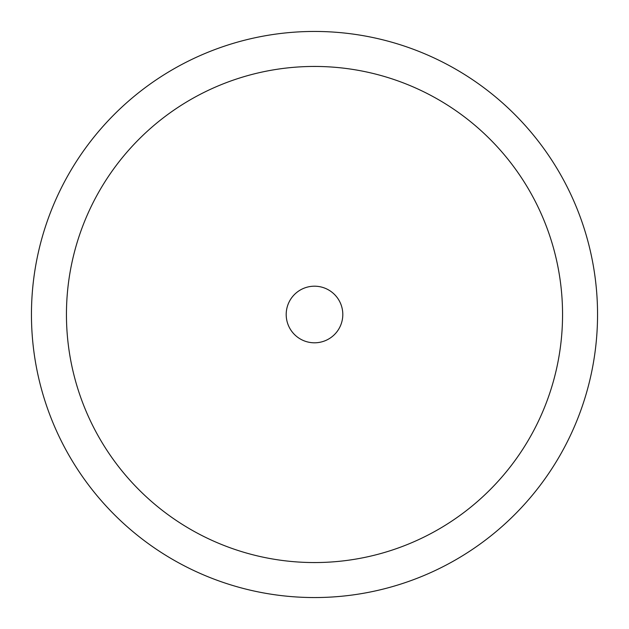 <?xml version="1.0" encoding="UTF-8"?>
<svg xmlns="http://www.w3.org/2000/svg" width="629" height="629" viewBox="0 0 629 629"><rect width="100%" height="100%" fill="white"/><g stroke="black" fill="none" stroke-linecap="round" stroke-linejoin="round"><path stroke-width="0.94" d="M314.5 597.55A283.05 283.05 0 0 0 597.55 314.5A283.05 283.05 0 0 0 314.5 31.45A283.05 283.05 0 0 0 31.45 314.5A283.05 283.05 0 0 0 314.5 597.55A283.05 283.05 0 0 0 597.55 314.5A283.05 283.05 0 0 0 314.5 31.45M314.5 286.195A28.305 28.305 0 0 0 286.195 314.5A28.305 28.305 0 0 0 314.5 342.805A28.305 28.305 0 0 0 342.805 314.5A28.305 28.305 0 0 0 314.5 286.195M314.5 562.554A248.054 248.054 0 0 0 562.554 314.5A248.054 248.054 0 0 0 314.5 66.446A248.054 248.054 0 0 0 66.446 314.5A248.054 248.054 0 0 0 314.5 562.554"/></g></svg>
